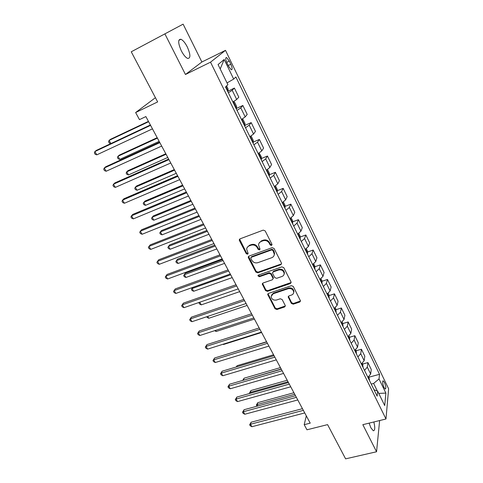 <?xml version="1.0" encoding="UTF-8"?>
<svg xmlns="http://www.w3.org/2000/svg" width="483" height="483" viewBox="0 0 483 483"><rect width="100%" height="100%" fill="white"/><g stroke="black" fill="none" stroke-linecap="round" stroke-linejoin="round"><path stroke-width="0.72" d="M271.488 245.503L271.959 244.295L265.179 230.904L263.229 230.125L240.039 238.85L239.266 239.882L239.417 240.57L246.27 253.696L247.604 254.227L248.147 253.503L246.674 249.234C246.813 247.646 247.646 246.535 249.174 245.901L251.094 245.195C253.702 244.519 255.749 245.34 257.24 247.652L258.115 249.361L259.462 249.898L260.017 249.143L258.562 244.947C258.683 243.299 259.534 242.146 261.122 241.482L263.066 240.763C265.71 240.081 267.775 240.902 269.26 243.245L270.136 244.959L271.488 245.503M259.105 243.118L261.424 240.86L263.368 240.142C266.006 239.453 268.065 240.274 269.55 242.611L270.42 244.332L272.062 244.7M239.622 239.109L246.59 253.056L248.147 253.466M247.254 247.417L249.5 245.273L251.408 244.567C254.016 243.891 256.062 244.706 257.548 247.024L258.423 248.721L260.017 249.119M369.121 423.132L370.872 427.775L373.287 430.764C375.013 430.655 375.206 427.727 373.86 421.967M187.289 46.942C185.128 42.77 183.003 40.21 180.914 39.262C177.835 39.238 177.973 43.096 181.33 50.836C183.516 54.996 185.629 57.525 187.67 58.431C190.731 58.413 190.61 54.585 187.289 46.942M384.48 382.488L383.242 380.845C382.246 381.383 382.5 383.58 383.997 387.444L385.229 389.069C386.219 388.519 385.971 386.328 384.48 382.488M291.364 303.421L293.241 304.175L299.708 302.068L300.529 300.975L293.296 286.443L291.4 285.676L268.482 293.41L267.697 294.431L275.02 308.764L276.874 309.512L284.547 307.013L285.344 305.968L285.205 305.437L282.163 299.526L280.291 298.772L276.469 300.04C273.438 300.48 271.645 299.303 271.102 296.508L273.209 293.755L288.291 288.683C291.303 288.218 293.115 289.365 293.712 292.13C293.664 293.537 292.933 294.509 291.527 295.041L289.003 295.88L288.194 296.948L291.364 303.421L291.605 302.708L293.477 303.463L300.529 300.951M165.011 34.13L185.454 74.491L201.882 62.005L183.117 24.15L131.249 51.796L157.645 101.919L135.638 112.539L139.466 119.627L145.872 116.572L310.219 423.156L304.199 424.69L306.959 429.798L327.583 424.623L345.611 458.85L376.553 451.768L379.638 420.548M185.454 74.491L210.522 62.174L385.977 418.99L362.83 424.678L376.553 451.768M280.774 264.726L281.589 263.615L281.45 263.042L274.06 248.449L272.128 247.676L249.023 256.081L248.244 257.113L248.395 257.765L255.863 272.068L257.753 272.829L280.774 264.726L281.589 263.688M283.775 267.63L291.02 281.939L291.152 282.477L290.331 283.581L267.407 291.352L265.535 290.597L262.269 284.022L263.054 282.996L272.291 279.808L273.088 278.751L272.949 278.172L270.872 274.139L268.977 273.378L259.341 276.741L257.922 275.781L258.465 275.062L281.861 266.864L283.775 267.63M131.249 51.796L183.117 24.15M227.004 63.074L228.55 66.268L231.236 69.757C232.534 69.763 232.408 67.922 230.85 64.239L229.328 61.081L226.605 57.549C225.307 57.525 225.44 59.367 227.004 63.074M210.522 62.174L225.501 50.335L388.622 388.791L385.977 418.99M220.2 68.954L224.19 59.494L218.062 64.571L227.885 84.676L225.519 86.964L377.151 396.175L377.688 391.2L373.987 389.727M224.19 59.494L233.675 79.073L227.028 82.925M369.169 377.126L379.523 374.313L235.867 76.954L233.675 79.073M379.523 374.313L379.022 378.962L385.875 393.096L384.722 405.587L377.688 391.2M155.423 97.699L135.638 112.539M201.882 62.005L225.501 50.335M306.307 415.851L304.199 424.69M377.368 391.073L373.637 383.43L371.216 384.076M227.674 91.365L234.388 88.069L232.202 90.291L228.368 92.778M232.884 101.991L236.682 99.474L238.813 97.161L234.388 88.069M236.592 108.337L242.858 105.481L240.782 107.878L237.02 110.42M241.458 119.476L245.189 116.904L247.205 114.423L242.858 105.481M245.014 125.338L251.19 122.604L249.222 125.163L245.527 127.766M249.892 136.677L253.551 134.039L255.465 131.4L251.19 122.604M253.297 142.068L259.377 139.448L257.517 142.165L253.889 144.828M258.188 153.588L261.774 150.895L263.585 148.094L259.377 139.448M261.442 158.527L267.437 156.015L265.674 158.889L262.118 161.606M266.344 170.221L269.864 167.48L271.579 164.522L267.437 156.015M269.454 174.725L275.364 172.316L273.704 175.341L270.208 178.106M274.368 186.583L277.828 183.788L279.44 180.69L275.364 172.316M277.333 190.67L283.171 188.358L281.601 191.522L278.172 194.341M282.259 202.679L285.658 199.835L287.18 196.599L283.171 188.358M285.085 206.362L290.844 204.14L289.371 207.449L286.002 210.31M290.029 218.515L293.362 215.629L294.793 212.254L290.844 204.14M292.71 221.812L298.403 219.68L297.021 223.122L293.712 226.032M297.673 234.104L300.945 231.17L302.286 227.662L298.403 219.68M300.215 237.026L305.842 234.973L304.544 238.548L301.295 241.5M305.196 249.445L308.414 246.469L309.669 242.834L305.842 234.973M307.599 251.999L313.165 250.031L311.952 253.726L308.764 256.727M312.598 264.545L315.761 261.526L316.933 257.771L313.165 250.031M314.874 266.749L320.38 264.859L319.245 268.675L316.111 271.712M319.891 279.416L322.994 276.354L324.087 272.478L320.38 264.859M322.028 281.275L327.48 279.458L326.43 283.388L323.35 286.467M327.069 294.05L330.118 290.953L331.133 286.962L327.48 279.458M329.08 295.584L334.471 293.833L333.499 297.884L330.475 300.994M334.133 308.462L337.134 305.328L338.07 301.229L334.471 293.833M336.023 309.681L341.36 307.997L340.461 312.151L337.49 315.302M341.095 322.656L344.041 319.486L344.904 315.278L341.36 307.997M342.858 323.568L348.146 321.95L347.319 326.206L344.397 329.394M347.953 336.639L350.845 333.433L351.636 329.122L348.146 321.95M349.589 337.249L354.836 335.691L354.081 340.056L351.207 343.274M354.703 350.41L357.553 347.174L358.271 342.761L354.836 335.691M356.225 350.736L361.423 349.233L360.735 353.695L357.909 356.943M361.356 363.977L364.158 360.71L364.81 356.2L361.423 349.233M362.89 367.104L362.763 364.043L367.913 362.582L367.291 367.134L364.514 370.413M367.913 377.344L370.666 374.047L371.252 369.441L367.913 362.582M373.637 383.43L379.022 378.962M385.875 393.096L378.769 393.404M248.57 256.364L256.165 271.404L258.049 272.158L281.04 264.062M272.931 250.478L271.585 249.934L251.305 257.288L250.762 258.013L251.788 260.234C253.261 262.511 255.29 263.32 257.874 262.674L271.712 257.723C273.348 257.059 274.217 255.881 274.308 254.191L272.931 250.478L273.215 249.838L271.863 249.294L271.585 249.934M251.039 257.439L251.619 256.642L271.863 249.294M274.133 255.29L274.586 253.545L274.127 251.637L273.849 252.277M273.215 249.838L274.127 251.637M262.565 283.304L265.819 289.909L267.691 290.657L291.152 282.501M273.088 278.794L273.227 277.496L271.15 273.469L269.26 272.708L259.643 276.071L259.341 276.741M258.224 275.195L259.643 276.071M281.987 276.469C283.382 275.92 284.107 274.942 284.167 273.535C283.581 270.673 281.752 269.49 278.685 269.985L273.318 271.857L272.521 272.931L272.66 273.517L274.736 277.556L276.632 278.317L281.987 276.469M284.076 274.272L284.427 272.859C283.841 270.003 282.018 268.82 278.957 269.315L278.685 269.985M272.798 272.201L273.595 271.192L278.957 269.315M288.194 296.948L288.436 296.26L291.605 302.708M293.652 292.758L293.948 291.43C293.35 288.671 291.551 287.524 288.538 287.989L288.291 288.683M271.458 295.161L273.481 293.06L288.538 287.989M267.697 294.431L267.98 293.736L275.286 308.051L277.139 308.8L285.344 305.944M225.857 86.632L228.018 91.033L228.067 88.944L226.587 85.926M148.438 121.366L110.468 139.333L109.11 140.396L110.885 143.56L109.285 143.004L108.572 141.73L109.11 140.396L148.625 121.716M226.346 88.661L225.537 87.006M150.382 124.994L96.377 150.382L94.897 151.541L150.587 125.375M96.787 154.856L95.133 154.228L94.378 152.906L94.897 151.541L96.787 154.856L152.453 128.852M233.386 101.708L234.575 102.233L236.61 106.399L236.259 108.874M157.192 137.691L119.301 155.121L117.991 156.244L119.754 159.384L159.161 141.368M234.949 106.206L234.152 104.582M157.422 138.12L117.991 156.244L117.435 157.53L118.142 158.78L119.754 159.384M242.11 119.108L243.009 119.47L245.014 123.563L244.7 126.081M165.802 153.757L128.001 170.674L126.739 171.851L128.472 174.943L167.788 157.464M243.414 123.467L242.629 121.861M166.074 154.264L126.739 171.851L126.16 173.083L126.854 174.315L128.472 174.943M250.707 136.206L251.311 136.417L253.285 140.444L253.001 143.01M174.285 169.575L136.568 185.985L135.349 187.217L137.057 190.26L176.283 173.306M251.74 140.438L250.967 138.863M174.592 170.155L135.349 187.217L134.757 188.4L135.439 189.614L137.057 190.26M159.595 142.171L105.711 166.774L104.286 167.993L159.849 142.648M106.145 171.254L104.485 170.602L103.742 169.298L104.286 167.993L106.145 171.254L161.678 146.065M168.652 159.07L114.894 182.9L113.517 184.18L168.953 159.631M115.346 187.386L113.686 186.71L112.956 185.43L113.517 184.18L115.346 187.386L170.753 162.994M177.557 175.685L123.926 198.767L122.604 200.107L177.907 176.331M124.403 203.258L122.736 202.564L122.018 201.302L122.604 200.107L124.403 203.258L179.676 179.64M259.178 153.002L261.412 157.053L261.164 159.662M182.628 185.146L145.003 201.067L143.831 202.347L145.51 205.347L184.645 188.901M259.92 157.126L259.166 155.58M182.979 185.804L143.831 202.347L143.216 203.482L143.892 204.677L145.51 205.347M186.317 192.029L132.819 214.386L131.545 215.78L186.71 192.759M133.32 218.884L131.648 218.165L130.941 216.927L131.545 215.78L133.32 218.884L188.455 196.013M267.516 169.509L269.417 173.391L269.2 176.041M190.845 200.475L153.31 215.919L152.181 217.253L153.835 220.206L192.874 204.255M267.974 173.548L267.232 172.026M191.238 201.206L152.181 217.253L151.553 218.34L152.211 219.517L153.835 220.206M275.527 185.87L277.284 189.469L277.103 192.162M198.942 215.575L161.497 230.554L160.41 231.937L162.04 234.847L200.982 219.379M275.902 189.71L275.165 188.207M199.37 216.372L160.41 231.937L159.764 232.975L160.416 234.134L162.04 234.847M283.406 201.966L285.03 205.293L284.879 208.022M206.911 230.439L169.563 244.966L168.513 246.396L170.119 249.264L208.964 234.267M283.696 205.607L282.972 204.134M207.376 231.309L168.513 246.396L167.855 247.393L168.495 248.54L170.119 249.264M291.158 217.803L292.656 220.864L292.535 223.629M214.76 245.086L177.509 259.172L176.5 260.645L178.082 263.47L216.825 248.932M291.37 221.25L290.657 219.801M215.261 246.016L176.5 260.645L175.824 261.599L177.509 259.172M178.082 263.47L176.452 262.728L175.824 261.599M298.79 233.392L300.16 236.187L300.07 238.994M222.494 259.51L185.339 273.167L184.367 274.688L185.925 277.471L224.565 263.38M298.923 236.652L298.222 235.221M223.025 260.506L184.367 274.688L183.673 275.6L185.339 273.167M185.925 277.471L184.301 276.711L183.673 275.6M194.939 208.113L141.573 229.757L140.348 231.206L195.374 208.916M142.093 234.267L140.42 233.524L139.726 232.305L140.348 231.206L142.093 234.267L197.088 212.122M203.421 223.931L150.195 244.893L149.012 246.396L203.898 224.818M150.726 249.403L149.054 248.642L148.372 247.441L149.012 246.396L150.726 249.403L205.583 227.964M211.771 239.502L158.678 259.794L157.543 261.345L212.285 240.462M159.233 264.31L157.555 263.525L156.878 262.341L157.543 261.345L159.233 264.31L213.945 243.559M219.982 254.825L167.033 274.471L165.941 276.071L220.538 255.857M167.607 278.987L165.929 278.184L165.264 277.019L165.941 276.071L167.607 278.987L222.168 258.906M165.264 277.019L167.033 274.471M228.073 269.912L175.263 288.919L174.212 290.567L228.658 271.011M175.848 293.441L174.17 292.62L173.518 291.472L174.212 290.567L175.848 293.441L230.27 274.012M173.518 291.472L175.263 288.919M306.3 248.733L307.55 251.281L307.484 254.112M306.355 251.812L305.667 250.405M230.681 274.779L192.119 288.526L193.659 291.267L232.196 277.61M192.802 287.385L191.413 289.395L192.741 287.409M193.659 291.267L192.029 290.488L191.413 289.395M257.922 275.781L258.145 275.262M236.03 284.759L183.371 303.155L182.357 304.845L236.652 285.924M183.969 307.677L182.29 306.838L181.644 305.709L182.357 304.845L183.969 307.677L238.24 288.882M181.644 305.709L183.371 303.155M313.696 263.833L314.825 266.133L314.783 269.001M313.672 266.737L312.996 265.354M199.781 302.201L201.278 304.864L239.713 291.629M201.278 304.864L199.648 304.067L199.044 302.992L199.419 302.322M199.044 302.992L199.708 302.225M243.867 299.382L191.353 317.174L190.38 318.907L244.525 300.607M191.968 321.696L190.29 320.839L189.656 319.728L190.38 318.907L191.968 321.696L246.089 303.517M189.656 319.728L191.353 317.174M320.978 278.697L321.986 280.762L321.974 283.666M320.881 281.432L320.211 280.068M207.738 316.401L208.789 318.267L247.121 305.443M208.789 318.267L207.159 317.458L206.754 316.733M251.583 313.775L199.219 330.988L198.284 332.763L252.277 315.067M199.847 335.51L198.169 334.634L197.541 333.542L198.284 332.763L199.847 335.51L253.81 317.929M197.541 333.542L199.219 330.988M328.144 293.332L329.044 295.173L329.056 298.102M327.975 295.904L327.486 294.509M215.581 330.384L216.191 331.483L254.414 319.058M216.191 331.483L214.639 330.692M259.184 327.951L206.966 344.596L206.072 346.414L259.908 329.303M207.612 349.118L205.933 348.231L205.317 347.15L206.072 346.414L207.612 349.118L261.424 332.123M205.317 347.15L206.966 344.596M335.196 307.743L335.987 309.361L336.029 312.32M334.967 310.152L334.484 308.782M223.303 344.162L223.49 344.506L261.611 332.479M223.49 344.506L223.007 344.258M266.67 341.916L214.603 358.006L213.74 359.859L267.425 343.322M215.261 362.528L213.583 361.622L212.973 360.56L213.74 359.859L215.261 362.528L268.916 346.106M212.973 360.56L214.603 358.006M342.145 321.938L342.833 323.338L342.894 326.327M266.574 341.741L229.92 353.266M341.849 324.19L341.378 322.831M274.042 355.669L222.126 371.216L221.305 373.111L274.827 357.136M222.802 375.744L221.117 374.82L220.52 373.776L221.305 373.111L222.802 375.744L276.294 359.871M220.52 373.776L222.126 371.216M348.992 335.92L349.577 337.11L349.662 340.123M273.559 354.764L237.105 365.703L236.628 366.875M348.629 338.022L348.001 336.736M236.181 367.008L237.105 365.703M355.736 349.692L356.219 350.676L356.327 353.713M280.442 367.605L244.096 378.195L243.492 380.193M355.313 351.642L354.86 350.314M281.209 369.036L242.973 380.344M242.677 380.429L244.096 378.195M362.763 364.043L362.377 363.258M287.228 380.266L250.985 390.512L250.315 392.371L250.762 393.168M361.894 365.063L361.58 363.832M288.019 381.745L250.315 392.371L249.512 392.945L250.985 390.512M249.789 393.44L249.512 392.945M368.921 376.619L369.362 380.302M293.918 392.745L257.783 402.665L257.143 404.555L257.928 405.955M368.378 378.292L368.161 377.187M294.739 394.279L257.143 404.555L256.328 405.098L257.783 402.665M257.089 406.185L256.328 405.098M281.305 369.217L229.54 384.245L228.755 386.177L282.12 370.739M230.228 388.767L228.55 387.831L227.958 386.798L228.755 386.177L230.228 388.767L283.563 373.431M227.958 386.798L229.54 384.245M288.46 382.566L236.851 397.08L236.096 399.049L289.305 384.136M237.551 401.602L235.873 400.655L235.287 399.634L236.096 399.049L237.551 401.602L290.73 386.792M235.287 399.634L236.851 397.08M295.511 395.716L244.06 409.735L243.335 411.739L296.381 397.34M244.772 414.251L243.088 413.291L242.514 412.289L243.335 411.739L244.772 414.251L297.788 399.96M242.514 412.289L244.06 409.735M302.461 408.678L251.16 422.208L250.472 424.249L303.36 410.357M251.891 426.731L250.206 425.752L249.645 424.762L250.472 424.249L251.891 426.731L304.743 412.935M249.645 424.762L251.16 422.208M236.682 99.474L232.202 90.291M245.189 116.904L240.782 107.878M253.551 134.039L249.222 125.163M261.774 150.895L257.517 142.165M269.864 167.48L265.674 158.889M277.828 183.788L273.704 175.341M285.658 199.835L281.601 191.522M293.362 215.629L289.371 207.449M300.945 231.17L297.021 223.122M308.414 246.469L304.544 238.548M315.761 261.526L311.952 253.726M322.994 276.354L319.245 268.675M330.118 290.953L326.43 283.388M337.134 305.328L333.499 297.884M344.041 319.486L340.461 312.151M350.845 333.433L347.319 326.206M357.553 347.174L354.081 340.056M364.158 360.71L360.735 353.695M370.666 374.047L367.291 367.134M226.678 62.367L229.328 61.081M228.187 65.525L230.85 64.239M269.55 242.611L269.26 243.245M263.368 240.142L263.066 240.763M261.424 240.86L261.122 241.482M258.423 248.721L258.115 249.361M257.548 247.024L257.24 247.652M251.408 244.567L251.094 245.195M249.5 245.273L249.174 245.901M246.59 253.056L246.27 253.696M239.755 239.954L239.417 240.57M270.42 244.332L270.136 244.959M258.049 272.158L257.753 272.829M256.165 271.404L255.863 272.068M248.715 257.119L248.395 257.765M251.619 256.642L251.305 257.288M290.579 282.893L290.331 283.581M267.691 290.657L267.407 291.352M265.819 289.909L265.535 290.597M262.704 283.938L262.414 284.62M273.227 277.496L272.949 278.172M271.15 273.469L270.872 274.139M269.26 272.708L268.977 273.378M273.595 271.192L273.318 271.857M288.574 296.779L288.327 297.486M273.481 293.06L273.209 293.755M284.795 306.3L284.547 307.013M277.139 308.8L276.874 309.512M275.286 308.051L275.02 308.764M268.119 294.316L267.842 295.01M299.937 301.356L299.708 302.068M293.477 303.463L293.241 304.175M236.585 108.524L233.277 101.768M245.014 125.719L241.85 119.259M253.303 142.63L250.279 136.454M261.46 159.269L258.568 153.365M269.484 175.631L266.719 169.998M277.375 191.739L274.742 186.36M285.139 207.581L282.633 202.462M292.783 223.176L290.392 218.298M300.311 238.53L298.035 233.887M307.713 253.641L305.552 249.228M315.007 268.518L312.954 264.328M322.185 283.165L320.241 279.198M329.261 297.594L327.42 293.833M336.222 311.801L334.484 308.245M343.081 325.796L341.439 322.445M349.843 339.579L348.291 336.422M356.496 353.164L355.041 350.193M363.059 366.549L361.689 363.759M369.519 379.735L368.245 377.126M178.855 40.318L180.914 39.262M382.832 380.96L383.242 380.845M225.778 57.954L226.605 57.549M239.604 239.266L239.266 239.882M248.564 256.467L248.244 257.113M274.586 253.545L274.308 254.191M262.559 283.34L262.269 284.022M273.366 278.075L273.088 278.751M284.427 272.859L284.167 273.535M293.948 291.43L293.712 292.13"/></g></svg>
